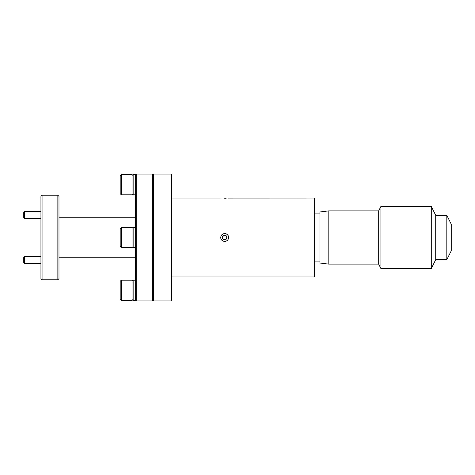 <?xml version="1.0" encoding="UTF-8"?>
<svg xmlns="http://www.w3.org/2000/svg" width="475" height="475" viewBox="0 0 475 475"><rect width="100%" height="100%" fill="white"/><g stroke="black" fill="none" stroke-linecap="round" stroke-linejoin="round"><path stroke-width="0.71" d="M135.624 194.803L133.148 194.803L133.148 174.515L135.624 174.515M135.624 300.485L133.148 300.485L133.148 280.197L135.624 280.197M135.624 247.647L135.624 227.353L133.148 227.353L133.148 247.647L135.624 247.647M24.457 218.607L23.75 217.9L23.75 212.266L24.457 211.559L24.457 218.607L40.939 218.607M24.457 263.441L23.75 262.734L23.75 257.1L24.457 256.393L24.457 263.441L40.939 263.441M226.237 235.843L226.896 238.023L225.334 239.679L223.119 239.157L222.46 236.977A2.28 2.28 0 0 0 225.334 239.679L225.031 239.608L225.334 239.679A2.28 2.28 0 0 0 226.237 235.843A2.28 2.28 0 0 0 222.46 236.977L222.508 237.132M225.797 241.211A3.877 3.877 0 0 0 228.392 236.384A3.877 3.877 0 0 0 223.559 233.789A3.877 3.877 0 0 0 220.964 238.616A3.877 3.877 0 0 0 225.797 241.211M220.732 237.5C220.964 239.893 222.282 241.211 224.675 241.442C227.074 241.211 228.392 239.893 228.623 237.5L228.623 237.5C228.392 235.101 227.074 233.789 224.675 233.558C222.282 233.789 220.97 235.101 220.732 237.5A3.942 3.942 0 0 0 221.035 239.008M228.321 235.992A3.942 3.942 0 0 0 226.189 233.854M446.815 215.312L446.815 259.688L451.25 250.812L451.25 224.188L446.815 215.312L435.718 215.312L431.282 206.435L380.908 206.435L380.908 268.565L378.694 264.13L378.694 210.87L380.908 206.435M446.815 259.688L435.718 259.688L435.718 215.312M435.718 259.688L431.282 268.565L431.282 206.435M328.813 210.87L319.936 211.981L319.936 263.019L328.813 264.13L328.813 210.87L378.694 210.87M120.187 246.519L120.187 228.481L121.309 227.353L121.309 247.647L120.187 246.519M133.148 246.519L132.02 247.647L132.02 227.353L121.309 227.353M120.187 299.357L120.187 281.319L121.309 280.197L121.309 300.485L120.187 299.357M133.148 299.357L132.02 300.485L132.02 280.197L121.309 280.197M120.187 193.681L120.187 175.643L121.309 174.515L121.309 194.803L120.187 193.681M133.148 193.681L132.02 194.803L132.02 174.515L121.309 174.515M224.675 198.247C229.769 198.027 229.769 198.027 224.675 198.247C219.587 198.027 219.587 198.027 224.675 198.247L226.165 198.217M171.701 276.955L314.29 276.955L314.29 198.045L228.321 198.075M171.701 174.093L171.701 300.907L153.662 300.907L153.662 174.093L171.701 174.093M153.662 299.778L152.534 300.907L152.534 174.093L136.752 174.093L136.752 300.907L135.624 299.778L135.624 175.222L136.752 174.093M57.849 195.231L58.977 196.359L58.977 278.641L57.849 279.769L57.849 195.231L42.067 195.231L42.067 279.769L57.849 279.769M42.067 279.769L40.939 278.641L40.939 196.359L42.067 195.231M224.675 241.442A3.942 3.942 0 0 0 225.815 241.276M120.187 188.931L120.187 193.2M120.187 180.393L120.187 176.118M120.187 228.956L120.187 233.231M224.325 235.392L225.987 235.784M222.579 236.853L224.022 235.321M223.054 238.943L223.369 239.216M24.457 211.559L40.939 211.559M24.457 256.393L40.939 256.393M319.936 213.091L314.29 213.091M121.309 247.647L132.02 247.647M121.309 300.485L132.02 300.485M121.309 194.803L132.02 194.803M171.701 198.045L220.732 198.045M152.534 300.907L136.752 300.907M135.624 257.788L58.977 257.788M135.624 217.212L58.977 217.212M153.662 175.222L152.534 174.093M133.148 175.643L132.02 174.515M133.148 281.319L132.02 280.197M133.148 228.481L132.02 227.353M319.936 261.909L314.29 261.909M378.694 264.13L328.813 264.13M431.282 268.565L380.908 268.565"/></g></svg>
